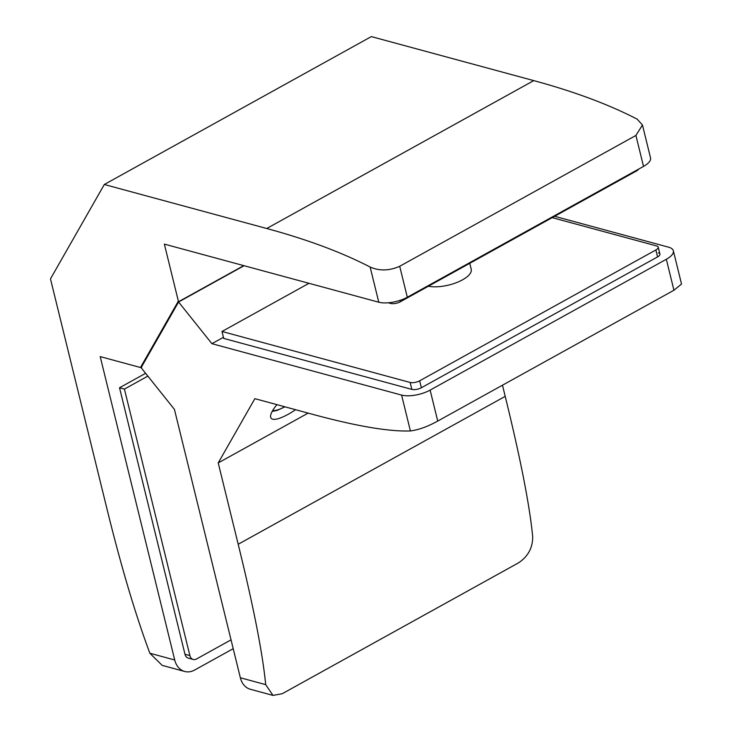 <?xml version="1.0" encoding="UTF-8"?>
<svg xmlns="http://www.w3.org/2000/svg" width="732" height="732" viewBox="0 0 732 732"><rect width="100%" height="100%" fill="white"/><g stroke="black" fill="none" stroke-linecap="round" stroke-linejoin="round"><path stroke-width="1.1" d="M388.271 302.783L390.751 303.46A6.917 2.681 -13.8 0 0 400.267 301.804L636.474 170.968A6.917 2.681 -13.8 0 0 638.624 169.119M658.333 252.879A6.917 2.681 166.2 0 1 659.916 254.068A6.917 2.681 166.2 0 1 657.574 256.905L421.376 387.74A6.917 2.681 166.2 0 1 411.86 389.397L223.699 338.413L221.997 331.477L308.977 283.293M552.202 217.642L656.631 245.943A6.917 2.681 166.2 0 1 658.214 247.142A6.917 2.681 166.2 0 1 655.872 249.969L419.665 380.805A6.917 2.681 166.2 0 1 410.158 382.461L221.997 331.477M428.43 286.203A25.593 9.919 -13.8 0 0 462.569 279.807A25.593 9.919 -13.8 0 0 471.225 269.321L469.752 263.31M189.89 655.616L124.422 389.095L119.517 387.768L184.986 654.289A6.917 5.225 105.2 0 0 188.307 658.123L193.211 659.45A6.917 5.225 -74.8 0 1 189.89 655.616L184.986 654.289M231.047 639.86L196.542 658.965A6.917 5.225 -74.8 0 1 193.211 659.45M124.422 389.095L147.846 376.12M145.613 373.311L119.517 387.768M295.6 409.71A34.578 8.985 -38.6 0 1 288.06 414.358A34.578 8.985 -38.6 0 1 271.142 418.256A34.578 8.985 -38.6 0 1 276.916 404.65M265.689 684.63L272.99 695.4L250.335 689.26A20.743 15.665 -74.8 0 1 240.352 677.768L265.689 684.63C262.651 653.292 253.482 606.499 238.193 544.26L218.218 462.917L254.864 398.666L312.354 414.248C356.347 426.17 389.021 431.734 410.396 430.938L401.594 395.088A20.743 8.043 -13.8 0 0 430.123 390.11L437.727 421.065L673.934 290.238L666.33 259.274A20.743 8.043 -13.8 0 0 673.349 250.774A20.743 8.043 -13.8 0 0 668.609 247.187L554.627 216.306M430.123 390.11L666.33 259.274M658.214 247.142L659.916 254.068A6.917 2.681 166.2 0 1 657.574 256.905L421.376 387.74A6.917 2.681 166.2 0 1 411.86 389.397L223.699 338.413M401.594 395.088L211.896 343.683L223.425 337.296M211.896 343.683L178.581 302.005L244.085 265.716M178.581 302.005L141.111 367.684L174.426 409.371L240.352 677.768M272.99 695.4L282.204 693.735L518.402 562.908C527.964 556.604 532.731 547.875 532.704 536.739C529.666 505.4 520.498 458.607 505.208 396.36L502.472 385.206M218.218 462.917L308.145 413.104M437.727 421.065C427.589 426.655 418.484 429.94 410.396 430.938M673.349 250.774L681.529 284.053L673.934 290.238M637.16 119.142C608.722 104.429 574.254 91.582 533.747 80.611L371.325 36.6L104.31 184.491L50.471 278.883L106.918 508.685C121 566.001 135.31 614.185 149.859 653.246L174.719 659.98L100.202 356.603L140.489 367.519L178.361 301.127L164.361 244.113L378.783 302.215L370.136 267.043C379.46 271.115 389.314 270.858 399.709 266.283L635.916 135.447L642.458 125.016L637.16 119.142M370.136 267.043C341.707 252.33 307.239 239.483 266.732 228.503L104.31 184.491M174.719 659.98A20.743 15.665 105.2 0 0 184.693 671.473L162.175 665.37L149.859 653.246M184.693 671.473A20.743 15.665 105.2 0 0 194.685 670.018L233.206 648.68M141.706 367.254L140.489 367.519M178.361 301.127L179.011 301.868M399.709 266.283L407.312 297.238L643.519 166.411L635.916 135.447M407.312 297.238A20.743 8.043 166.2 0 1 378.783 302.215M642.458 125.016L650.538 157.902A20.743 8.043 166.2 0 1 643.519 166.411M272.707 410.506A29.17 7.585 141.4 0 0 284.757 406.772M390.751 303.46L390.531 302.545M636.474 170.968L636.328 170.391M400.267 301.804L399.919 300.395M421.376 387.74L419.665 380.805M411.86 389.397L410.158 382.461M657.574 256.905L655.872 249.969M238.193 544.26L505.208 396.36M266.732 228.503L533.747 80.611M178.663 301.657L243.738 265.625M272.176 411.439L277.181 410.396L284.995 406.836"/></g></svg>
